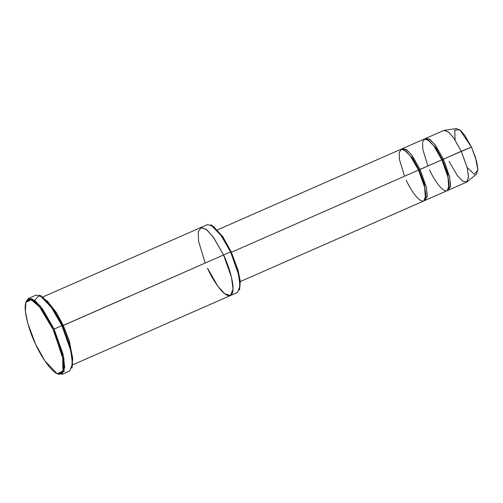 <?xml version="1.0" encoding="UTF-8"?>
<svg xmlns="http://www.w3.org/2000/svg" width="503" height="503" viewBox="0 0 503 503"><rect width="100%" height="100%" fill="white"/><g stroke="black" fill="none" stroke-linecap="round" stroke-linejoin="round"><path stroke-width="0.75" d="M26.03 301.85L28.426 298.468L34.858 300.505L42.447 308.804L54.117 329.063L53.148 329.566L62.68 357.954L62.932 371L57.179 373.729L44.842 360.846L35.537 344.039C40.171 355.074 54.645 378.394 61.397 373.54C67.679 367.68 58.493 340.015 53.148 329.566C48.514 318.525 34.041 295.204 27.288 300.058C21 305.918 30.193 333.583 35.537 344.039L27.81 323.372L25.389 311.527L25.829 302.366L31.186 299.744L39.542 306.924L53.148 329.566L54.117 329.063L40.215 305.931L31.683 298.6L26.206 301.278L25.829 302.366M34.682 300.366L39.278 295.305L47.892 301.655L62.485 325.46L53.18 308.653L40.837 295.77L39.781 295.311L52.387 308.471L61.9 325.642L62.485 325.46L70.351 346.624L72.702 358.664L71.992 367.649M211.342 225.067L222.584 236.347L231.147 251.726L222.854 236.75L211.857 225.269L210.801 224.803L222.068 236.567L230.563 251.909L231.147 251.726L238.171 270.645L240.264 281.397L239.598 289.382M455.096 139.991L454.794 130.114L459.799 129.837L471.474 147.077L461.295 151.277L453.354 137.482L448.186 131.83L443.809 130.44L425.909 138.306L430.285 139.689L435.453 145.342L443.401 159.137L471.474 147.077L464.803 135.382L460.427 130.352L456.529 128.548L444.369 130.283L448.789 132.327L453.744 138.023L461.295 151.277L467.193 167.618L468.519 176.496L467.029 181.872L462.754 181.225L457.384 175.666L449.047 161.344M427.864 165.959L422.866 149.592L422.533 142.186L424.834 138.841L429.254 140.802L434.24 146.492L441.848 159.822L443.401 159.137L449.468 176.195L450.619 185.211L448.638 190.04L447.789 190.222L450.531 186.38L449.701 177.238L443.401 159.137L434.875 144.562L429.417 139.067L425.205 138.809L425.909 138.306M448.638 190.04L466.533 182.174L468.513 177.352L467.362 168.329L461.295 151.277L442.433 159.633L447.777 174.057L448.77 188.223L447.777 174.057L442.433 159.633L435.887 147.907L427.336 139.438L435.887 147.907L442.433 159.633L441.848 159.822C445.564 167.097 451.952 186.336 447.582 190.411C442.885 193.793 432.819 177.572 429.593 169.888M404.525 176.213L399.52 159.847L399.187 152.44L401.495 149.095L405.908 151.057L410.894 156.747L418.502 170.077L419.087 169.888L412.548 158.162L403.991 149.693L412.548 158.162L419.087 169.888L418.502 170.077C422.218 177.352 428.613 196.591 424.243 200.672C419.546 204.048 409.473 187.826 406.248 180.143M425.425 198.478L424.431 184.312L419.087 169.888L424.431 184.312L425.425 198.478M424.45 200.477L427.185 196.635L426.362 187.493L420.055 169.392L419.087 169.888L441.848 159.822L433.9 146.027L428.732 140.375L424.356 138.991L402.57 148.561L406.946 149.944L412.114 155.597L420.055 169.392L426.123 186.45L427.273 195.466L425.299 200.295L424.45 200.477M57.179 373.729L58.235 374.188L64.114 371.403L63.856 358.073L54.117 329.063L63.026 354.112L64.711 367.366L61.812 374.452L69.59 371.032L72.495 363.946L70.804 350.698L61.9 325.642L54.117 329.063L61.9 325.642L50.231 305.384L42.636 297.084L36.21 295.047L28.426 298.468M205.218 263.05L198.647 241.566L198.207 231.839L201.238 227.457L207.035 230.028L213.58 237.498L223.558 254.99L231.518 277.373L233.027 289.212L230.437 295.544L233.027 289.212L231.525 277.373L223.558 254.99L63.277 325.403L56.411 312.602L47.012 300.675L56.411 312.602L63.277 325.403L69.427 341.229L72.753 359.268L69.427 341.229L63.277 325.403L62.303 325.906L230.563 251.909L220.138 233.807L213.354 226.388L207.607 224.571L200.603 227.645L206.349 229.469L213.134 236.888L223.558 254.99L213.134 236.882L206.349 229.462L200.603 227.645L42.874 296.946M240.277 281.579L423.74 200.98L425.714 196.151L424.57 187.129L418.502 170.077L231.405 252.273L418.502 170.077L410.555 156.282L405.387 150.63L401.01 149.246L217.554 229.846M425.299 200.295L447.085 190.725L449.06 185.896L447.909 176.874L441.848 159.822L420.055 169.392L411.529 154.817L406.078 149.328L401.859 149.064L402.57 148.561M223.558 254.99C228.437 264.534 236.831 289.791 231.091 295.142C224.929 299.574 211.713 278.285 207.481 268.206C211.713 278.285 224.929 299.574 231.091 295.142C236.831 289.791 228.437 264.534 223.558 254.99L230.563 251.909L237.617 270.777L239.824 281.598L239.422 289.961L240.195 280.705L238.038 270.142L231.147 251.726L230.563 251.909L238.523 274.298L240.032 286.138L237.441 292.469L230.437 295.544L224.69 293.727L217.906 286.308L207.481 268.206M467.029 181.872L476.536 174.088L477.85 169.348L476.674 161.507L471.474 147.077L475.637 157.804L477.844 169.983L474.31 174.34L467.136 167.405M72.193 367.133L72.633 357.973L70.213 346.127L62.485 325.46L61.9 325.642L69.791 346.756L72.262 358.865L71.816 368.221L72.193 367.133M230.437 295.544L72.702 364.845"/></g></svg>
